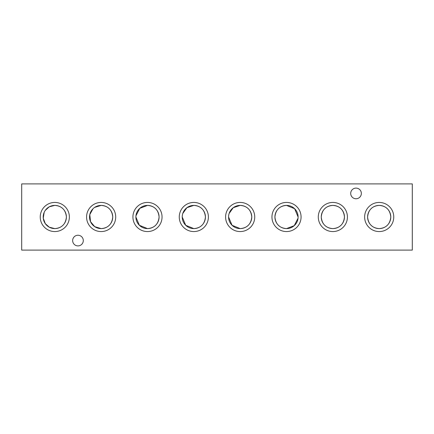 <?xml version="1.0" encoding="UTF-8"?>
<svg xmlns="http://www.w3.org/2000/svg" width="434" height="434" viewBox="0 0 434 434"><rect width="100%" height="100%" fill="white"/><g stroke="black" fill="none" stroke-linecap="round" stroke-linejoin="round"><path stroke-width="0.65" d="M54.803 231.566A14.566 14.566 0 0 1 40.237 217A14.566 14.566 0 0 1 54.803 202.434A14.566 14.566 0 0 1 69.364 217A14.566 14.566 0 0 1 54.803 231.566M45.272 210.392L49.264 206.806L54.803 205.401A11.599 11.599 0 0 1 66.402 217A11.599 11.599 0 0 1 54.803 228.599A11.599 11.599 0 0 1 43.205 217A11.599 11.599 0 0 1 54.803 205.401C61.796 205.949 65.659 209.812 66.402 216.984C65.675 224.172 61.807 228.045 54.803 228.599L49.275 227.199L45.293 223.64L43.27 218.242L44.165 212.372M101.144 231.566A14.566 14.566 0 0 1 86.578 217A14.566 14.566 0 0 1 101.144 202.434A14.566 14.566 0 0 1 115.71 217A14.566 14.566 0 0 1 101.144 231.566M94.683 207.371L101.144 205.401A11.599 11.599 0 0 1 112.742 217A11.599 11.599 0 0 1 101.144 228.599A11.599 11.599 0 0 1 89.545 217A11.599 11.599 0 0 1 101.144 205.401C108.137 205.949 112.005 209.812 112.742 216.984C112.015 224.172 108.153 228.045 101.144 228.599L94.704 226.646L90.532 221.676L89.789 214.624L93.022 208.716M147.484 231.566A14.566 14.566 0 0 1 132.923 217A14.566 14.566 0 0 1 147.484 202.434A14.566 14.566 0 0 1 162.05 217A14.566 14.566 0 0 1 147.484 231.566M135.945 215.823L139.759 208.353L147.484 205.401A11.599 11.599 0 0 1 159.083 217A11.599 11.599 0 0 1 147.484 228.599A11.599 11.599 0 0 1 135.885 217A11.599 11.599 0 0 1 147.484 205.401C154.477 205.949 158.345 209.812 159.083 216.984C158.361 224.172 154.493 228.045 147.484 228.599L139.368 225.284L135.885 216.984M193.83 231.566A14.566 14.566 0 0 1 179.264 217A14.566 14.566 0 0 1 193.83 202.434A14.566 14.566 0 0 1 208.396 217A14.566 14.566 0 0 1 193.83 231.566M182.779 213.474L186.929 207.68L193.83 205.401A11.599 11.599 0 0 1 205.428 217A11.599 11.599 0 0 1 193.83 228.599A11.599 11.599 0 0 1 182.231 217A11.599 11.599 0 0 1 193.83 205.401C200.823 205.949 204.685 209.812 205.428 216.984C204.702 224.172 200.833 228.045 193.83 228.599L185.709 225.284L182.231 216.984M182.291 215.823L182.475 214.624M240.17 231.566A14.566 14.566 0 0 1 225.604 217A14.566 14.566 0 0 1 240.17 202.434A14.566 14.566 0 0 1 254.736 217A14.566 14.566 0 0 1 240.17 231.566M229.119 213.474L233.27 207.68L240.17 205.401A11.599 11.599 0 0 1 251.769 217A11.599 11.599 0 0 1 240.17 228.599A11.599 11.599 0 0 1 228.572 217A11.599 11.599 0 0 1 240.17 205.401C247.163 205.949 251.031 209.812 251.769 216.984C251.042 224.172 247.179 228.045 240.17 228.599L232.054 225.284L228.572 216.984M228.631 215.823L228.821 214.624M286.516 231.566A14.566 14.566 0 0 1 271.95 217A14.566 14.566 0 0 1 286.516 202.434A14.566 14.566 0 0 1 301.077 217A14.566 14.566 0 0 1 286.516 231.566M298.049 218.194L294.236 225.653L286.516 228.599A11.599 11.599 0 0 1 274.917 217A11.599 11.599 0 0 1 286.516 205.401L294.637 208.721L298.115 217.049M286.516 228.599C279.529 228.051 275.661 224.194 274.917 217.033C275.633 209.834 279.496 205.96 286.516 205.401A11.599 11.599 0 0 1 298.115 217A11.599 11.599 0 0 1 286.516 228.599M332.856 231.566A14.566 14.566 0 0 1 318.29 217A14.566 14.566 0 0 1 332.856 202.434A14.566 14.566 0 0 1 347.422 217A14.566 14.566 0 0 1 332.856 231.566M332.856 228.599A11.599 11.599 0 0 1 321.258 217A11.599 11.599 0 0 1 332.856 205.401C339.849 205.949 343.717 209.812 344.455 216.984C343.728 224.172 339.86 228.045 332.856 228.599C325.869 228.051 322.006 224.194 321.258 217.033C321.974 209.834 325.842 205.96 332.856 205.401A11.599 11.599 0 0 1 344.455 217A11.599 11.599 0 0 1 332.856 228.599M379.197 231.566A14.566 14.566 0 0 1 364.636 217A14.566 14.566 0 0 1 379.197 202.434A14.566 14.566 0 0 1 393.763 217A14.566 14.566 0 0 1 379.197 231.566M379.197 228.599A11.599 11.599 0 0 1 367.598 217A11.599 11.599 0 0 1 379.197 205.401C386.189 205.949 390.058 209.812 390.795 216.984C390.068 224.172 386.206 228.045 379.197 228.599C372.215 228.051 368.347 224.194 367.598 217.033C368.314 209.834 372.182 205.96 379.197 205.401A11.599 11.599 0 0 1 390.795 217A11.599 11.599 0 0 1 379.197 228.599M77.974 235.244A5.322 5.322 0 0 0 72.652 240.566A5.322 5.322 0 0 0 77.974 245.894A5.322 5.322 0 0 0 83.295 240.566A5.322 5.322 0 0 0 77.974 235.244M356.026 188.106A5.322 5.322 0 0 0 350.705 193.434A5.322 5.322 0 0 0 356.026 198.756A5.322 5.322 0 0 0 361.348 193.434A5.322 5.322 0 0 0 356.026 188.106M412.3 183.897L412.3 250.103L21.7 250.103L21.7 183.897L412.3 183.897"/></g></svg>
